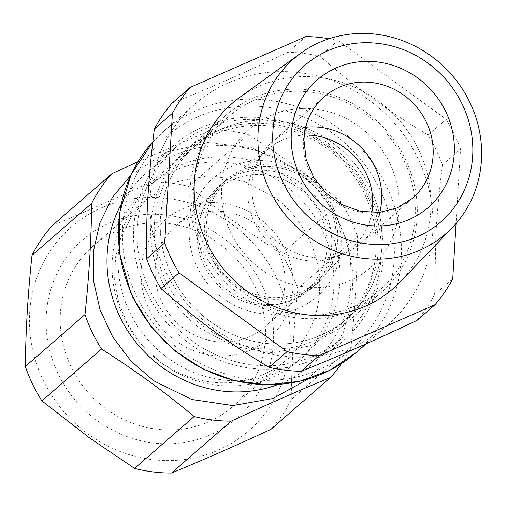 <?xml version="1.0" encoding="UTF-8"?>
<svg xmlns="http://www.w3.org/2000/svg" width="507" height="507" viewBox="0 0 507 507"><rect width="100%" height="100%" fill="white"/><g stroke="black" fill="none" stroke-linecap="round" stroke-linejoin="round"><path stroke-width="0.38" stroke-dasharray="2.54 1.9" d="M171.924 275.7A115.007 107.864 49 0 0 346.712 318.827A115.007 107.864 49 0 0 370.49 188.458A115.007 107.864 49 0 0 195.696 145.332A115.007 107.864 49 0 0 171.924 275.7M213.124 257.6A67.279 63.102 49 0 0 317.572 280.815A67.279 63.102 49 0 0 329.284 206.558A67.279 63.102 49 0 0 229.329 179.434A67.279 63.102 49 0 0 213.124 257.6M406.842 167.018A115.007 107.864 49 0 0 403.591 159.642A115.007 107.864 49 0 0 228.803 116.515A115.007 107.864 49 0 0 205.031 246.884A115.007 107.864 49 0 0 379.819 290.01A115.007 107.864 49 0 0 406.842 167.018M371.84 212.636A64.668 60.65 -131 0 1 354.9 244.868A64.668 60.65 -131 0 1 254.501 222.554A64.668 60.65 -131 0 1 270.079 147.423A64.668 60.65 -131 0 1 304.346 135.09M389.756 163.127A92.008 86.291 -131 0 1 392.355 169.027A92.008 86.291 -131 0 1 347.213 281.715A92.008 86.291 -131 0 1 230.907 232.922A92.008 86.291 -131 0 1 270.624 115.514A92.008 86.291 -131 0 1 389.756 163.127M329.664 144.514A129.38 121.344 -131 0 1 360.965 321.508A129.38 121.344 -131 0 1 187.165 341.908A129.38 121.344 -131 0 1 155.858 164.914A129.38 121.344 -131 0 1 329.664 144.514M328.834 146.054A126.509 118.651 -131 0 1 368.38 194.574A126.509 118.651 -131 0 1 342.225 337.979A126.509 118.651 -131 0 1 189.504 339.063A126.509 118.651 49 0 1 149.958 290.543A126.509 118.651 49 0 1 176.113 147.131A126.509 118.651 49 0 1 328.834 146.054M278.013 384.509A126.509 118.651 49 0 0 312.128 364.178A126.509 118.651 49 0 0 338.283 220.767A126.509 118.651 49 0 0 298.737 172.253A126.509 118.651 49 0 0 146.016 173.331A126.509 118.651 49 0 0 121.167 204.315M165.738 356.484A115.007 107.864 49 0 0 304.58 355.502A115.007 107.864 49 0 0 292.4 181.024A115.007 107.864 49 0 0 153.564 182.007A115.007 107.864 49 0 0 165.738 356.484M159.718 361.719A115.007 107.864 49 0 0 298.56 360.743A115.007 107.864 49 0 0 286.385 186.265A115.007 107.864 49 0 0 147.543 187.241A115.007 107.864 49 0 0 159.718 361.719M164.933 270.016A146.631 137.524 -131 0 1 150.49 193.478A146.631 137.524 -131 0 1 195.252 103.796A146.631 137.524 -131 0 1 418.104 158.78A146.631 137.524 -131 0 1 432.547 235.318A146.631 137.524 -131 0 1 387.792 325A146.631 137.524 -131 0 1 164.933 270.016M130.717 175.34L166.328 152.119L208.301 142.575L251.935 147.784L292.33 167.164L316.064 187.894L334.728 213.308L347.308 242.035L353.113 272.5L351.826 303.047L343.524 332.015L328.65 357.815L308.028 379.046M329.125 38.735A163.881 153.703 -131 0 1 338.036 40.509L319.968 56.239C356.941 88.567 384.382 108.561 428.085 135.039A163.881 153.703 49 0 1 435.995 149.628A163.881 153.703 49 0 1 442.44 164.857C439.151 191.209 436.958 214.683 435.862 235.292L434.67 294.573L452.745 278.844M416.988 320.411A163.881 153.703 49 0 0 434.67 294.573M319.968 56.239A163.881 153.703 49 0 0 287.932 52.253C241.332 74.174 211.92 87.103 172.044 103.168M137.955 161.758L211.343 129.969A149.508 140.224 -131 0 1 248.348 134.577L188.718 186.481A149.508 140.224 -131 0 0 151.713 181.874C116.724 198.066 83.63 212.604 52.43 225.495M341.509 363.563A149.508 140.224 -131 0 0 350.895 347.663C355.039 308.947 357.258 271.898 357.549 236.528A149.508 140.224 -131 0 0 350.331 218.834A149.508 140.224 -131 0 0 340.977 202.084C324.417 188.37 308.579 176.068 293.464 165.181C280.01 155.421 264.971 145.217 248.348 134.577M442.44 164.857L460.508 149.128L456.053 223.517M306.006 36.523L287.932 52.253M428.085 135.039L446.16 119.31L338.036 40.509M446.16 119.31A163.881 153.703 -131 0 1 454.063 133.899A163.881 153.703 -131 0 1 460.508 149.128M211.343 129.969L151.713 181.874M340.977 202.084L281.347 253.988A149.508 140.224 -131 0 1 290.701 270.738L297.92 288.432L357.549 236.528M188.718 186.481L230.983 219.563L281.347 253.988M350.895 347.663L291.265 399.56A149.508 140.224 -131 0 1 270.839 429.404M291.265 399.56C291.588 364.172 293.807 327.123 297.92 288.432M400.162 281.943A122.713 115.089 49 0 0 418.522 149.514A122.713 115.089 49 0 0 316.894 77.165A122.713 115.089 49 0 0 239.602 97.477M229.126 222.18A135.135 126.737 49 0 0 49.35 252.182A135.135 126.737 49 0 0 90.576 435.83A135.135 126.737 49 0 0 270.351 405.828A135.135 126.737 49 0 0 229.126 222.18M94.936 418.928A117.884 110.558 49 0 0 253.291 400.34A117.884 110.558 49 0 0 224.766 239.082A117.884 110.558 49 0 0 66.411 257.664A117.884 110.558 49 0 0 94.936 418.928M221.439 245.236A106.381 99.771 -131 0 1 232.7 406.627A106.381 99.771 -131 0 1 104.277 407.533A106.381 99.771 -131 0 1 93.015 246.142A106.381 99.771 -131 0 1 221.439 245.236M158.45 360.382A106.381 99.771 49 0 0 286.873 359.476A106.381 99.771 49 0 0 275.612 198.085L244.26 181.297L209.803 175.65L176.176 181.779L147.188 198.991L132.257 215.488L121.534 235.147L115.558 256.998L114.614 279.953L118.758 302.875L127.777 324.619L141.231 344.114L158.45 360.382M285.042 249.349A78.781 73.889 49 0 0 196.754 204.156A78.781 73.889 49 0 0 141.219 280.225A78.781 73.889 49 0 0 149.026 309.112A78.781 73.889 49 0 0 251.035 349.881A78.781 73.889 49 0 0 285.042 249.349M379.781 212.332A67.279 63.102 -131 0 1 360.971 243.138A67.279 63.102 -131 0 1 289.757 250.103A67.279 63.102 -131 0 1 251.909 185.86A67.279 63.102 -131 0 1 272.627 141.643A67.279 63.102 -131 0 1 305.734 127.263M155.3 277.462A67.279 63.102 -131 0 1 175.872 225.862A67.279 63.102 -131 0 1 278.121 251.092A67.279 63.102 -131 0 1 264.217 327.357A67.279 63.102 -131 0 1 161.961 302.134A67.279 63.102 -131 0 1 155.3 277.462M368.475 113.993A117.884 110.558 -131 0 1 417.255 215.361A117.884 110.558 -131 0 1 417.096 218.542A117.884 110.558 -131 0 1 380.953 292.837A117.884 110.558 -131 0 1 238.645 293.838A117.884 110.558 -131 0 1 189.859 192.476A117.884 110.558 -131 0 1 226.166 115A117.884 110.558 -131 0 1 368.475 113.993M204.099 265.459A67.279 63.102 -131 0 1 197.432 240.787A67.279 63.102 -131 0 1 218.004 189.187A67.279 63.102 -131 0 1 320.259 214.417A67.279 63.102 -131 0 1 306.348 290.688A67.279 63.102 -131 0 1 204.099 265.459M329.347 148.05A117.884 110.558 49 0 0 187.039 149.058A117.884 110.558 49 0 0 162.671 282.684A117.884 110.558 49 0 0 199.517 327.896L234.266 346.49L272.443 352.752L309.707 345.958L341.826 326.888L364.622 298.667L376.669 263.938C380.51 239.735 377.024 216.178 366.2 193.262A117.884 110.558 49 0 0 329.347 148.05M333.194 207.439A78.781 73.889 49 0 0 244.906 162.24A78.781 73.889 49 0 0 189.371 238.309A78.781 73.889 49 0 0 197.179 267.202A78.781 73.889 49 0 0 299.187 307.964A78.781 73.889 49 0 0 333.194 207.439M374.686 262.651A115.007 107.864 -131 0 1 340.691 324.068A115.007 107.864 -131 0 1 314.822 340.457A115.007 107.864 -131 0 1 165.903 280.941A115.007 107.864 -131 0 1 189.681 150.573A115.007 107.864 -131 0 1 215.551 134.184A115.007 107.864 -131 0 1 364.47 193.693A115.007 107.864 -131 0 1 374.686 262.651M294.966 299.2A69.003 64.719 -131 0 1 210.443 271.999A69.003 64.719 -131 0 1 219.88 185.27A69.003 64.719 -131 0 1 235.406 175.435A69.003 64.719 -131 0 1 319.93 202.635A69.003 64.719 -131 0 1 310.493 289.364A69.003 64.719 -131 0 1 294.966 299.2M221.572 128.943A115.007 107.864 -131 0 1 362.448 174.275A115.007 107.864 -131 0 1 346.712 318.827A115.007 107.864 -131 0 1 320.842 335.216A115.007 107.864 -131 0 1 179.966 289.884A115.007 107.864 -131 0 1 195.696 145.332A115.007 107.864 -131 0 1 221.572 128.943M300.987 293.959A69.003 64.719 -131 0 1 216.457 266.758A69.003 64.719 -131 0 1 225.9 180.029A69.003 64.719 -131 0 1 241.421 170.194A69.003 64.719 -131 0 1 325.95 197.394A69.003 64.719 -131 0 1 316.507 284.129A69.003 64.719 -131 0 1 300.987 293.959M134.539 291.734A140.883 132.131 49 0 0 136.795 296.652A140.883 132.131 49 0 0 319.22 369.552A140.883 132.131 49 0 0 380.035 189.776A140.883 132.131 49 0 0 199.967 115.862A140.883 132.131 49 0 0 134.539 291.734M356.193 352.504A146.631 137.524 49 0 0 386.505 186.284A146.631 137.524 49 0 0 163.647 131.3A146.631 137.524 49 0 0 152.803 141.922L163.647 131.3L195.252 103.796M272.627 141.643L324.093 96.85A67.279 63.102 49 0 0 303.376 141.066A67.279 63.102 49 0 0 341.224 205.303A67.279 63.102 49 0 0 412.438 198.345L360.971 243.138M340.691 324.068L379.819 290.01M189.681 150.573L228.803 116.515M354.9 244.868L317.572 280.815M270.079 147.423L229.329 179.434M312.128 364.178L342.225 337.979M146.016 173.331L176.113 147.131M298.56 360.743L304.58 355.502M147.543 187.241L153.564 182.007M387.792 325L366.263 343.74M232.7 406.627L286.873 359.476M93.015 246.142L147.188 198.991M218.004 189.187L175.872 225.862M306.348 290.688L264.217 327.357M187.039 149.058L226.166 115M341.826 326.888L380.953 292.837M225.9 180.029L219.88 185.27M316.507 284.129L310.493 289.364"/><path stroke-width="0.76" d="M304.346 135.09A64.668 60.65 -131 0 1 366.155 173.495A64.668 60.65 -131 0 1 371.84 212.636M121.167 204.315A126.509 118.651 49 0 0 119.861 316.736A126.509 118.651 49 0 0 159.407 365.255A126.509 118.651 49 0 0 278.013 384.509M308.028 379.046L272.905 398.527L232.802 405.562L191.728 399.459L153.773 380.82L130.926 361.047L112.693 336.914L99.993 309.625L93.465 280.548L93.434 251.142L99.898 222.884L112.535 197.185L130.717 175.34M154.362 129.006L172.431 113.27A163.881 153.703 -131 0 1 190.119 87.438L172.044 103.168A163.881 153.703 49 0 0 154.362 129.006C151.403 152.715 149.35 173.92 148.19 192.622C146.808 213.472 146.276 235.508 146.593 258.722A163.881 153.703 49 0 0 153.038 273.951A163.881 153.703 49 0 0 160.941 288.54C197.92 320.868 225.362 340.869 269.065 367.341A163.881 153.703 49 0 0 301.101 371.327C340.977 355.255 370.389 342.333 416.988 320.411L435.057 304.675A163.881 153.703 -131 0 0 452.745 278.844L456.053 223.517M137.955 161.758L112.06 173.597L52.43 225.495A149.508 140.224 -131 0 0 32.004 255.338C27.891 294.028 25.673 331.077 25.35 366.466L84.98 314.562C89.118 275.846 91.336 238.803 91.634 203.434A149.508 140.224 -131 0 1 112.06 173.597M341.509 363.563A149.508 140.224 -131 0 1 330.469 377.5C299.301 390.371 266.207 404.909 231.186 421.121A149.508 140.224 -131 0 1 194.187 416.52C179.402 404.275 165.314 393.248 151.916 383.438C136.966 372.404 120.178 360.927 101.558 349.012A149.508 140.224 -131 0 1 92.198 332.256A149.508 140.224 -131 0 1 84.98 314.562M160.941 288.54L179.015 272.81L287.139 351.611A163.881 153.703 -131 0 0 319.169 355.597L301.101 371.327M287.139 351.611L269.065 367.341M179.015 272.81A163.881 153.703 -131 0 1 171.113 258.221A163.881 153.703 -131 0 1 164.667 242.992L146.593 258.722M172.431 113.27L164.667 242.992M319.169 355.597L435.057 304.675M190.119 87.438L306.006 36.523A163.881 153.703 -131 0 1 329.125 38.735M91.634 203.434L32.004 255.338M101.558 349.012L41.929 400.91A149.508 140.224 -131 0 1 32.568 384.16A149.508 140.224 -131 0 1 25.35 366.466M41.929 400.91L89.441 437.82L134.558 468.417L194.187 416.52M231.186 421.121L171.556 473.025A149.508 140.224 -131 0 1 134.558 468.417M330.469 377.5L270.839 429.404C235.85 445.596 202.756 460.134 171.556 473.025M300.822 53.159L239.602 97.477A122.713 115.089 49 0 0 206.653 242.606A122.713 115.089 49 0 0 308.281 314.948A122.713 115.089 49 0 0 400.162 281.943L452.498 227.421A115.919 108.72 -131 0 1 365.699 258.595A115.919 108.72 -131 0 1 263.355 174.25A115.919 108.72 -131 0 1 300.822 53.159A115.919 108.72 -131 0 1 373.843 33.975A115.919 108.72 -131 0 1 405.042 41.637A115.919 108.72 -131 0 1 452.498 227.421M376.422 43.209A103.688 97.249 -131 0 1 404.326 50.066A103.688 97.249 -131 0 1 471.263 167.861A103.688 97.249 -131 0 1 369.14 244.127A103.688 97.249 -131 0 1 272.772 133.601A103.688 97.249 -131 0 1 376.422 43.209M305.734 127.263A67.279 63.102 -131 0 1 381.695 198.921A67.279 63.102 -131 0 1 381.6 200.74A67.279 63.102 -131 0 1 379.781 212.332M130.983 292.406A146.631 137.524 49 0 0 133.335 297.52A146.631 137.524 49 0 0 356.193 352.504L329.683 370.363L299.441 381.334L267.094 384.826L234.386 380.662L203.053 369.09L174.769 350.717L151.035 326.533L133.119 297.837L130.774 292.723L119.582 253.208L119.671 212.763L131.047 174.636L152.803 141.916A146.631 137.524 49 0 0 130.983 292.406M454.31 151.872A84.53 79.282 49 0 0 375.75 61.772A84.53 79.282 49 0 0 291.252 135.464A84.53 79.282 49 0 0 363.823 224.74A84.53 79.282 49 0 0 452.992 163.805A84.53 79.282 49 0 0 454.31 151.872M433.155 154.128A67.279 63.102 49 0 0 395.308 89.891A67.279 63.102 49 0 0 324.093 96.85C311.615 107.985 304.91 122.377 303.972 140.014L306.082 159.198L313.649 177.45L326.045 193.11L342.149 204.746L360.477 211.337L379.356 212.376L397.158 207.889L412.438 198.345A67.279 63.102 49 0 0 432.11 163.622A67.279 63.102 49 0 0 433.155 154.128M366.263 343.74L356.193 352.504"/></g></svg>
